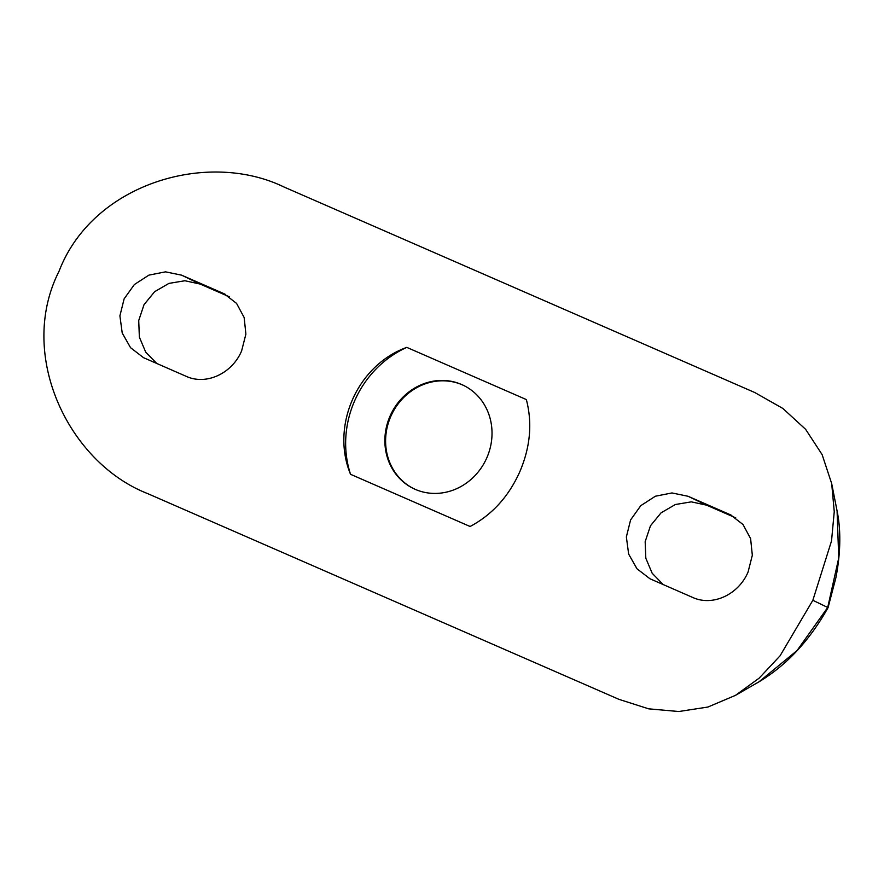 <?xml version="1.0" encoding="UTF-8"?>
<svg xmlns="http://www.w3.org/2000/svg" width="884" height="884" viewBox="0 0 884 884"><rect width="100%" height="100%" fill="white"/><g stroke="black" fill="none" stroke-linecap="round" stroke-linejoin="round"><path stroke-width="1.33" d="M748.074 572.003L752.328 555.24L750.604 538.632L743.013 524.51L730.493 514.819L688.039 496.267L671.995 492.952L655.375 496.222L640.789 505.659L630.59 519.936L626.358 536.942L628.657 554.091L636.988 568.788L649.983 578.777L692.448 597.341C712.703 606.811 738.637 594.512 748.074 572.003M241.619 350.904L245.885 334.141L244.161 317.533L236.569 303.4L224.05 293.72L181.585 275.156L165.551 271.852L148.921 275.123L134.346 284.56L124.136 298.825L119.904 315.831L122.213 332.992L130.545 347.688L143.528 357.677L185.994 376.241C206.259 385.711 232.183 373.413 241.619 350.904M390.153 415.856A57.327 52.686 -64.4 0 0 413.657 488.631A57.327 52.686 -64.4 0 0 486.73 458.011A57.327 52.686 -64.4 0 0 463.227 385.236A57.327 52.686 -64.4 0 0 390.153 415.856M463.592 385.424A57.327 52.686 -64.4 0 0 390.894 416.209A57.327 52.686 -64.4 0 0 414.032 488.808M526.345 399.568C532.544 423.248 530.289 447.47 519.582 472.255C508.488 496.742 492.001 514.831 470.1 526.488L350.539 474.299C330.494 426.066 357.258 365.18 406.784 347.379L526.345 399.568M156.777 363.479L145.716 352.141L139.363 337.124L138.722 320.538L144.026 304.66L154.623 291.709L168.921 283.399L184.867 280.747L200.16 284.062L229.321 296.792M663.221 584.589L652.171 573.241L645.817 558.224L645.165 541.638L650.48 525.77L661.077 512.819L675.376 504.51L691.321 501.858L706.614 505.162L735.775 517.891M618.866 699.31L648.69 708.846L678.79 711.521L707.918 707.034L735.488 695.343L759.113 678.183L780.031 655.862L812.849 600.28L831.524 540.942L834.253 511.648L831.689 483.592L822.12 454.608L805.644 429.348L782.848 408.441L754.803 392.54L283.687 186.867C207.32 149.893 92.732 183.463 59.062 271.2C16.741 354.738 68.455 462.73 147.738 493.637L618.866 699.31M828.065 607.651C809.567 640.557 786.539 665.287 758.969 681.84L797.036 650.569L827.711 607.463L838.728 558.036L837.082 510.952C840.518 527.439 841.281 549.947 835.877 577.782L828.065 607.651L812.849 600.28M406.784 347.379A99.273 91.24 -64.4 0 0 350.539 474.299M731.72 515.438L729.256 514.256M225.265 294.339L222.812 293.156M200.16 284.062L181.585 275.156M706.614 505.162L688.039 496.267M758.947 681.851L735.488 695.332M831.689 483.592L837.082 510.952"/></g></svg>
